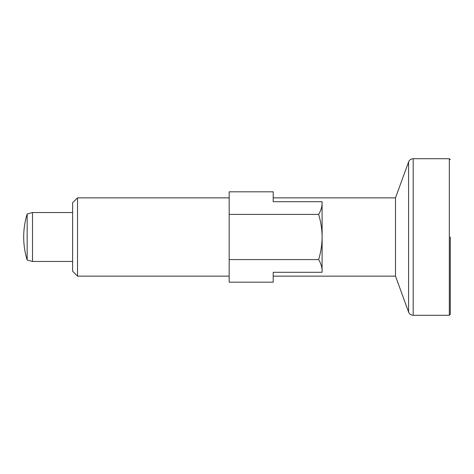 <?xml version="1.0" encoding="UTF-8"?>
<svg xmlns="http://www.w3.org/2000/svg" width="474" height="474" viewBox="0 0 474 474"><rect width="100%" height="100%" fill="white"/><g stroke="black" fill="none" stroke-linecap="round" stroke-linejoin="round"><path stroke-width="0.71" d="M450.3 159.702L449.322 158.725L449.322 315.275L450.3 314.298L450.3 237M229.173 214.402L229.173 191.81L273.202 191.81L273.202 201.693L273.202 197.859L395.506 197.859L395.506 276.141L273.202 276.141L273.202 272.307L273.202 282.19L229.173 282.19L229.173 214.402L318.629 214.402C320.874 221.814 322.036 229.345 322.124 237L322.065 272.307L273.202 272.307M273.202 201.693L322.065 201.693L322.124 237C322.024 244.75 320.857 252.281 318.629 259.598C320.862 263.283 322.024 267.052 322.124 270.897L322.065 272.307M27.166 237L27.166 260.03L32.51 261.458L32.51 212.542L27.166 213.97L27.166 237M72.623 237L72.623 271.247L77.517 276.141L77.517 197.859L72.623 202.754L72.623 237M322.065 201.693L322.124 203.103C322.03 206.954 320.862 210.723 318.629 214.402M318.629 259.598L229.173 259.598M395.506 276.141L408.582 312.058L408.582 161.942L395.506 197.859M449.322 315.275L413.18 315.275L413.18 158.725C410.97 158.837 409.441 159.91 408.582 161.942M27.166 213.97A78.275 78.275 0 0 0 27.166 260.03M449.322 158.725L413.18 158.725M408.582 312.058C409.441 314.09 410.97 315.163 413.18 315.275M72.623 212.542L32.51 212.542M72.623 261.458L32.51 261.458M229.173 197.859L77.517 197.859M229.173 276.141L77.517 276.141"/></g></svg>
